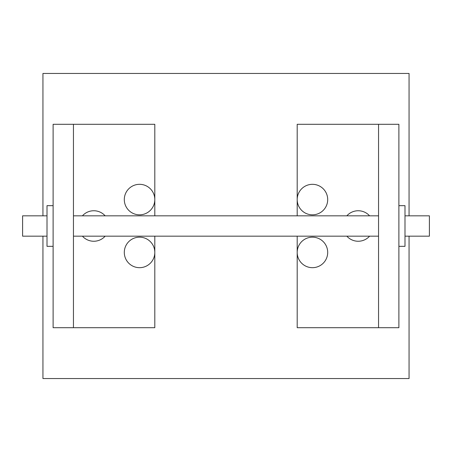 <?xml version="1.0" encoding="UTF-8"?>
<svg xmlns="http://www.w3.org/2000/svg" width="452" height="452" viewBox="0 0 452 452"><rect width="100%" height="100%" fill="white"/><g stroke="black" fill="none" stroke-linecap="round" stroke-linejoin="round"><path stroke-width="0.68" d="M409.06 215.83L409.06 73.45L42.94 73.45L42.94 215.83M409.06 236.17L409.06 378.55L42.94 378.55L42.94 236.17M378.55 124.3L378.55 327.7L398.89 327.7L398.89 124.3L297.19 124.3L297.19 215.83M378.55 327.7L297.19 327.7L297.19 236.17M346.842 236.17A15.255 15.255 0 0 0 369.578 236.17M369.578 215.83A15.255 15.255 0 0 0 346.842 215.83M312.445 267.68A15.255 15.255 0 0 0 327.7 252.425A15.255 15.255 0 0 0 312.445 237.17A15.255 15.255 0 0 0 297.19 252.425A15.255 15.255 0 0 0 312.445 267.68M312.445 214.83A15.255 15.255 0 0 0 327.7 199.575A15.255 15.255 0 0 0 312.445 184.32A15.255 15.255 0 0 0 297.19 199.575A15.255 15.255 0 0 0 312.445 214.83M73.45 327.7L73.45 124.3L53.11 124.3L53.11 327.7L154.81 327.7L154.81 236.17M73.45 124.3L154.81 124.3L154.81 215.83M105.158 215.83A15.255 15.255 0 0 0 82.422 215.83M82.422 236.17A15.255 15.255 0 0 0 105.158 236.17M139.555 184.32A15.255 15.255 0 0 0 124.3 199.575A15.255 15.255 0 0 0 139.555 214.83A15.255 15.255 0 0 0 154.81 199.575A15.255 15.255 0 0 0 139.555 184.32M139.555 237.17A15.255 15.255 0 0 0 124.3 252.425A15.255 15.255 0 0 0 139.555 267.68A15.255 15.255 0 0 0 154.81 252.425A15.255 15.255 0 0 0 139.555 237.17M404.992 236.17L429.4 236.17L429.4 215.83L404.992 215.83M47.008 236.17L22.6 236.17L22.6 215.83L47.008 215.83M53.11 205.66L47.008 205.66L47.008 246.34L53.11 246.34M398.89 246.34L404.992 246.34L404.992 205.66L398.89 205.66M378.55 215.83L73.45 215.83M378.55 236.17L73.45 236.17"/></g></svg>
